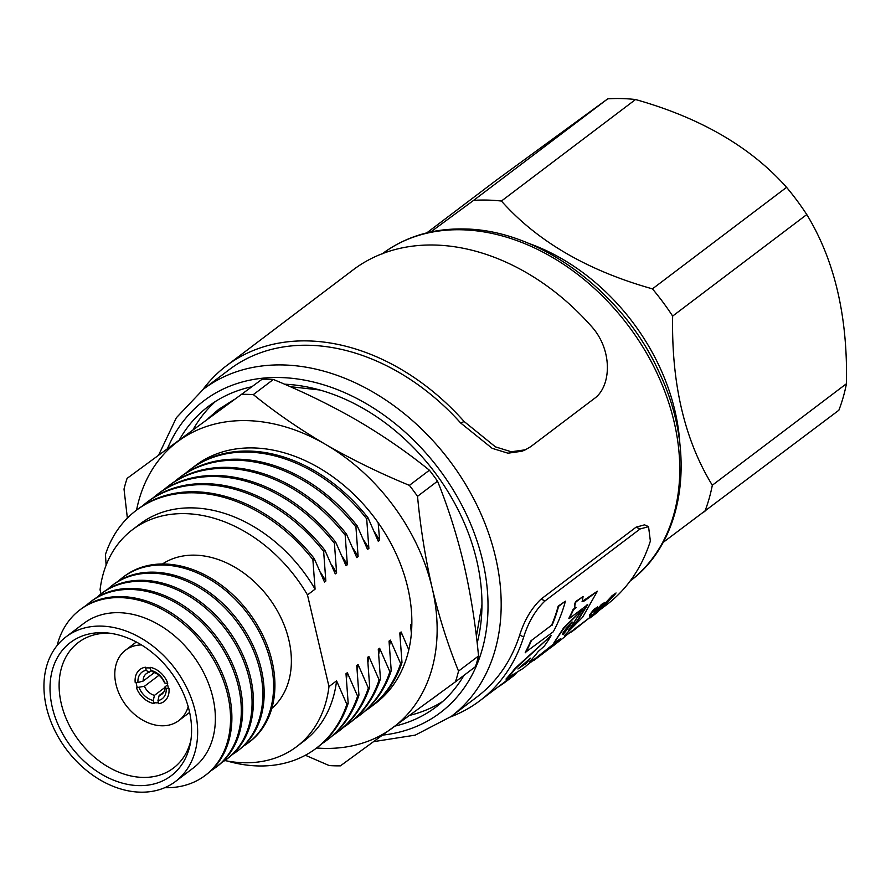 <?xml version="1.0" encoding="UTF-8"?>
<svg xmlns="http://www.w3.org/2000/svg" width="891" height="891" viewBox="0 0 891 891"><rect width="100%" height="100%" fill="white"/><g stroke="black" fill="none" stroke-linecap="round" stroke-linejoin="round"><path stroke-width="1.34" d="M109.905 633.234A78.753 58.773 -127.1 0 0 108.947 633.2A78.753 58.773 -127.1 0 0 79.176 641.876A78.753 58.773 -127.1 0 0 67.783 722.245A78.753 58.773 -127.1 0 0 142.772 777.409A78.753 58.773 -127.1 0 0 174.235 767.452A78.753 58.773 -127.1 0 0 190.897 740.232M102.855 632.666A83.531 62.337 -127.1 0 0 52.313 707.443A83.531 62.337 -127.1 0 0 138.729 785.617A83.531 62.337 -127.1 0 0 190.407 743.194A83.531 62.337 -127.1 0 0 106.909 632.9A83.531 62.337 -127.1 0 0 102.855 632.666M175.527 781.452L193.258 768.02A90.693 67.683 -127.1 0 0 205.064 675.489A90.693 67.683 -127.1 0 0 119.049 612.685A90.693 67.683 -127.1 0 0 83.787 623.41L66.057 636.831A90.693 67.683 -127.1 0 0 54.262 729.373A90.693 67.683 -127.1 0 0 140.266 792.166A90.693 67.683 -127.1 0 0 175.527 781.452A90.693 67.683 -127.1 0 0 187.333 688.91A90.693 67.683 -127.1 0 0 101.318 626.106A90.693 67.683 -127.1 0 0 66.057 636.831M164.735 787.7A103.813 77.472 -127.1 0 0 164.857 787.7A103.813 77.472 -127.1 0 0 205.22 775.437A103.813 77.472 -127.1 0 0 218.729 669.497A103.813 77.472 -127.1 0 0 120.274 597.616A103.813 77.472 -127.1 0 0 79.912 609.878A103.813 77.472 -127.1 0 0 57.113 645.529M205.22 775.437L206.567 774.413A103.813 77.472 -127.1 0 0 220.077 668.484A103.813 77.472 -127.1 0 0 121.61 596.602A103.813 77.472 -127.1 0 0 81.248 608.865L79.912 609.878M211.089 770.615A103.813 77.472 -127.1 0 0 215.978 767.285A103.813 77.472 -127.1 0 0 229.499 661.356A103.813 77.472 -127.1 0 0 131.033 589.463A103.813 77.472 -127.1 0 0 90.67 601.737A103.813 77.472 -127.1 0 0 86.137 605.546M215.978 767.285L217.326 766.271A103.813 77.472 -127.1 0 0 230.836 660.342A103.813 77.472 -127.1 0 0 132.369 588.45A103.813 77.472 -127.1 0 0 92.007 600.723L90.67 601.737M221.848 762.462A103.813 77.472 -127.1 0 0 226.748 759.143A103.813 77.472 -127.1 0 0 240.258 653.214A103.813 77.472 -127.1 0 0 141.792 581.322A103.813 77.472 -127.1 0 0 101.429 593.595A103.813 77.472 -127.1 0 0 96.907 597.404M226.748 759.143L228.085 758.13A103.813 77.472 -127.1 0 0 241.595 652.201A103.813 77.472 -127.1 0 0 143.139 580.308A103.813 77.472 -127.1 0 0 102.766 592.582L101.429 593.595M232.607 754.321A103.813 77.472 -127.1 0 0 237.507 751.002A103.813 77.472 -127.1 0 0 251.017 645.062A103.813 77.472 -127.1 0 0 152.55 573.18A103.813 77.472 -127.1 0 0 112.188 585.443A103.813 77.472 -127.1 0 0 107.666 589.252M237.507 751.002L238.844 749.977A103.813 77.472 -127.1 0 0 252.353 644.048A103.813 77.472 -127.1 0 0 153.898 572.167A103.813 77.472 -127.1 0 0 113.536 584.429L112.188 585.443M243.377 746.179A103.813 77.472 -127.1 0 0 248.266 742.849A103.813 77.472 -127.1 0 0 261.776 636.92A103.813 77.472 -127.1 0 0 163.32 565.028A103.813 77.472 -127.1 0 0 122.947 577.301A103.813 77.472 -127.1 0 0 118.425 581.11M248.266 742.849L249.603 741.835A103.813 77.472 -127.1 0 0 263.112 635.907A103.813 77.472 -127.1 0 0 164.657 564.014A103.813 77.472 -127.1 0 0 124.294 576.288L122.947 577.301M271.8 708.445A90.693 67.683 -127.1 0 0 280.108 616.026A90.693 67.683 -127.1 0 0 195.04 555.16A90.693 67.683 -127.1 0 0 162.452 563.992M251.663 386.794A188.536 140.711 -127.1 0 0 208.383 406.374A188.536 140.711 -127.1 0 0 179.637 439.352M215.566 401.395A188.536 140.711 -127.1 0 0 193.247 429.384M224.799 760.546A136.033 101.518 -127.1 0 0 243.733 762.741A136.033 101.518 -127.1 0 0 296.625 746.658A136.033 101.518 -127.1 0 0 328.979 686.582L336.575 680.835L346.844 704.324L348.181 703.3L345.998 673.707L347.334 672.683L357.603 696.172L358.939 695.158L356.756 665.555L358.093 664.541L368.362 688.03L369.698 687.017L367.515 657.413L368.852 656.4L379.12 679.889L380.457 678.864L378.274 649.272L379.622 648.247L389.879 671.736L391.227 670.723L389.033 641.119L390.381 640.106L400.638 663.595L401.986 662.581L399.792 632.978L401.139 631.964L408.802 649.884M378.163 522.727L379.633 540.291L378.296 541.316L368.028 517.827L366.691 518.84L368.874 548.444L367.538 549.457L357.269 525.968L355.932 526.982L358.115 556.585L356.779 557.599L346.51 534.121L345.173 535.135L347.356 564.727L346.02 565.752L335.751 542.263L334.415 543.276L336.598 572.88L335.261 573.893L324.992 550.404L323.645 551.418L325.839 581.021L324.491 582.035L314.233 558.546L312.886 559.57L315.08 589.163A136.033 101.518 -127.1 0 0 192.913 507.892A136.033 101.518 -127.1 0 0 140.021 523.975L132.414 529.733A136.033 101.518 -127.1 0 0 100.059 589.797L101.028 593.907M312.886 559.57A149.153 111.319 -127.1 0 0 194.127 492.823A149.153 111.319 -127.1 0 0 136.134 510.454A149.153 111.319 -127.1 0 0 105.472 554.447L106.096 565.262M227.049 760.981A149.153 111.319 -127.1 0 0 258.19 765.948A149.153 111.319 -127.1 0 0 316.182 748.306A149.153 111.319 -127.1 0 0 346.844 704.324M323.645 551.418A149.153 111.319 -127.1 0 0 204.885 484.682A149.153 111.319 -127.1 0 0 146.892 502.312A149.153 111.319 -127.1 0 0 142.315 506.043M334.415 543.276A149.153 111.319 -127.1 0 0 215.644 476.529A149.153 111.319 -127.1 0 0 157.651 494.16A149.153 111.319 -127.1 0 0 153.074 497.891M345.173 535.135A149.153 111.319 -127.1 0 0 226.414 468.388A149.153 111.319 -127.1 0 0 168.421 486.018A149.153 111.319 -127.1 0 0 163.833 489.749M355.932 526.982A149.153 111.319 -127.1 0 0 237.173 460.246A149.153 111.319 -127.1 0 0 179.18 477.877A149.153 111.319 -127.1 0 0 174.591 481.608M366.691 518.84A149.153 111.319 -127.1 0 0 247.932 452.093A149.153 111.319 -127.1 0 0 189.939 469.724A149.153 111.319 -127.1 0 0 185.35 473.466M198.103 463.632A149.153 111.319 -127.1 0 0 196.109 465.314M411.029 629.692A136.033 101.518 -127.1 0 0 411.854 624.212M411.364 633.568L410.562 624.836L411.854 623.845M375.913 702.843A149.153 111.319 -127.1 0 0 378.074 701.384M379.633 540.291A136.033 101.518 -127.1 0 0 374.409 531.882M400.271 637.845A136.033 101.518 -127.1 0 0 401.139 631.964M365.143 710.985A149.153 111.319 -127.1 0 0 369.988 707.588L371.324 706.574A149.153 111.319 -127.1 0 0 401.986 662.581M369.988 707.588A149.153 111.319 -127.1 0 0 400.638 663.595M368.874 548.444A136.033 101.518 -127.1 0 0 363.651 540.024M389.501 645.986A136.033 101.518 -127.1 0 0 390.381 640.106M354.384 719.126A149.153 111.319 -127.1 0 0 359.229 715.729L360.565 714.716A149.153 111.319 -127.1 0 0 391.227 670.723M359.229 715.729A149.153 111.319 -127.1 0 0 389.879 671.736M358.115 556.585A136.033 101.518 -127.1 0 0 352.892 548.165M378.742 654.128A136.033 101.518 -127.1 0 0 379.622 648.247M343.625 727.279A149.153 111.319 -127.1 0 0 348.459 723.871L349.807 722.857A149.153 111.319 -127.1 0 0 380.457 678.864M348.459 723.871A149.153 111.319 -127.1 0 0 379.12 679.889M347.356 564.727A136.033 101.518 -127.1 0 0 342.122 556.318M367.983 662.269A136.033 101.518 -127.1 0 0 368.852 656.4M332.866 735.42A149.153 111.319 -127.1 0 0 337.7 732.023L339.048 731.01A149.153 111.319 -127.1 0 0 369.698 687.017M337.7 732.023A149.153 111.319 -127.1 0 0 368.362 688.03M336.598 572.88A136.033 101.518 -127.1 0 0 331.363 564.46M357.224 670.422A136.033 101.518 -127.1 0 0 358.093 664.541M322.108 743.562A149.153 111.319 -127.1 0 0 326.941 740.165L328.278 739.151A149.153 111.319 -127.1 0 0 358.939 695.158M326.941 740.165A149.153 111.319 -127.1 0 0 357.603 696.172M325.839 581.021A136.033 101.518 -127.1 0 0 320.604 572.601M346.465 678.563A136.033 101.518 -127.1 0 0 347.334 672.683M316.182 748.306L317.519 747.293A149.153 111.319 -127.1 0 0 348.181 703.3M296.625 746.658L304.221 740.9A136.033 101.518 -127.1 0 0 336.575 680.835M368.028 517.827A149.153 111.319 -127.1 0 0 191.275 468.711L189.939 469.724M357.269 525.968A149.153 111.319 -127.1 0 0 180.517 476.863L179.18 477.877M346.51 534.121A149.153 111.319 -127.1 0 0 169.758 485.005L168.421 486.018M335.751 542.263A149.153 111.319 -127.1 0 0 158.999 493.146L157.651 494.16M324.992 550.404A149.153 111.319 -127.1 0 0 148.24 501.299L146.892 502.312M314.233 558.546A149.153 111.319 -127.1 0 0 137.47 509.44L136.134 510.454M315.08 589.163L307.473 594.921A136.033 101.518 -127.1 0 0 132.414 529.733M307.473 594.921L328.979 686.582M395.069 726.065A188.536 140.711 -127.1 0 0 435.966 707.031A188.536 140.711 -127.1 0 0 463.944 675.389M477.164 643.09A188.536 140.711 -127.1 0 0 284.474 384.188M409.726 715.35A188.536 140.711 -127.1 0 0 442.716 701.462M426.756 232.885L496.398 180.171L607.751 98.834A214.787 160.302 52.9 0 1 635.539 99.525C700.549 117.857 750.89 147.126 786.575 187.333A214.787 160.302 52.9 0 1 806.778 214.553C834.566 260.072 847.798 316.461 846.45 383.709A214.787 160.302 52.9 0 1 843.198 397.297A214.787 160.302 52.9 0 1 838.854 410.25L663.06 542.463M846.45 383.709L712.321 485.239A214.787 160.302 52.9 0 1 709.069 498.826A214.787 160.302 52.9 0 1 704.725 511.779M786.575 187.333L652.446 288.862A214.787 160.302 52.9 0 1 672.649 316.082L806.778 214.553M528.062 243.154A189.137 141.157 52.9 0 1 679.844 443.662M712.321 485.239C684.589 439.998 671.368 383.609 672.649 316.082M652.446 288.862C587.681 270.664 537.34 241.394 501.421 201.043A214.787 160.302 52.9 0 0 473.622 200.364L430.665 231.994M607.751 98.834L473.622 200.364M635.539 99.525L501.421 201.043M164.958 683.163L167.731 683.241A20.047 14.958 -127.1 0 0 150.167 667.348L150.891 670.444A16.706 12.463 52.9 0 1 164.958 683.163L163.788 681.559A12.886 9.623 -127.1 0 0 153.753 672.482L150.891 670.444M157.963 700.582L158.687 703.678A20.047 14.958 -127.1 0 0 164.178 701.44A20.047 14.958 -127.1 0 0 168.956 688.476L166.183 688.409A16.706 12.463 52.9 0 1 157.963 700.582L159.155 695.481A12.886 9.623 -127.1 0 0 161.884 694.2A12.886 9.623 -127.1 0 0 165.024 686.805L166.183 688.409M153.263 700.471L153.987 703.567A20.047 14.958 -127.1 0 1 136.423 687.674L144.42 686.293A12.886 9.623 -127.1 0 0 154.455 695.37L153.263 700.471A16.706 12.463 52.9 0 1 139.196 687.752M165.024 687.373L154.455 695.37M159.01 675.244L144.42 686.293M137.971 682.506L135.198 682.439A20.047 14.958 -127.1 0 1 139.976 669.475A20.047 14.958 -127.1 0 1 145.467 667.236L146.191 670.333L149.053 672.36A12.886 9.623 -127.1 0 0 146.324 673.652A12.886 9.623 -127.1 0 0 143.184 681.047L137.971 682.506A16.706 12.463 52.9 0 1 146.191 670.333M154.299 672.638L143.184 681.047M151.247 670.7L149.053 672.36M167.619 684.834L165.024 686.805M163.866 691.917L159.155 695.481M167.107 683.219A19.09 14.245 52.9 0 1 167.864 685.747A19.09 14.245 52.9 0 1 168.31 688.465M158.464 702.721A19.09 14.245 52.9 0 1 153.753 702.553M137.381 687.696A19.09 14.245 52.9 0 1 136.546 684.979A19.09 14.245 52.9 0 1 136.123 682.461M188.201 706.663A44.149 32.945 52.9 0 1 178.857 720.563A44.149 32.945 52.9 0 1 142.549 720.051A44.149 32.945 52.9 0 1 116.008 684.466A44.149 32.945 52.9 0 1 125.553 650.163A44.149 32.945 52.9 0 1 141.48 644.928M145.656 668.05A19.09 14.245 52.9 0 1 150.345 668.105M575.942 628.612L577.702 627.231A210.488 157.094 52.9 0 0 578.07 626.93L579.328 625.293L575.553 628.188A210.02 156.738 52.9 0 1 575.107 628.545L571.621 631.875L569.226 632.799M593.707 615.169L596.224 613.208A210.488 157.094 52.9 0 0 596.669 612.841A210.488 157.094 52.9 0 0 597.093 612.507L597.638 611.426L593.696 614.467A210.02 156.738 52.9 0 1 593.328 614.768A210.02 156.738 52.9 0 1 592.961 615.068L579.428 625.738M590.41 617.062L589.486 617.764M572.657 630.494L571.966 631.017M604.967 602.361L601.369 604.488A210.02 156.738 52.9 0 1 595.433 611.248L593.918 612.072L596.135 608.854A210.488 157.094 52.9 0 0 596.458 608.453L597.75 606.849L594.052 609.834A210.488 157.094 52.9 0 1 593.696 610.29L589.452 616.372L592.805 614.701L605.858 603.875L614.679 594.765A210.488 157.094 52.9 0 0 615.046 594.308A210.488 157.094 52.9 0 0 615.391 593.874L612.24 596.202A210.488 157.094 52.9 0 1 611.939 596.58A210.488 157.094 52.9 0 1 611.638 596.959L599.008 609.143A210.488 157.094 52.9 0 0 604.967 602.361L601.703 604.822A210.488 157.094 52.9 0 1 595.745 611.605L594.241 612.418M616.06 592.983L611.894 595.867A210.02 156.738 52.9 0 1 611.605 596.246A210.02 156.738 52.9 0 1 611.304 596.625L601.648 606.927M597.75 606.849L593.718 609.5A210.02 156.738 52.9 0 1 593.361 609.956L589.664 614.901L589.463 616.527M554.146 643.569L534.31 660.12L557.02 642.812A210.488 157.094 52.9 0 1 553.2 645.83L563.803 637.544C568.191 633.546 568.347 632.933 564.304 635.695L582.647 617.196L597.393 591.201L584.819 600.712L582.257 601.67L583.082 596.524L575.954 601.926C574.405 605.891 574.45 607.818 576.098 607.707L573.448 609.722A210.488 157.094 52.9 0 1 569.204 618.621L587.692 604.633L577.502 621.06L568.547 630.338L582.747 609.244L564.081 627.999L553.935 642.845L560.706 638.591L546.963 650.274A210.488 157.094 52.9 0 0 554.146 643.569L527.951 664.341M556.095 641.966L553.222 644.494M582.747 609.244L563.736 627.676L553.935 642.845M587.325 604.354L577.156 620.737L570.296 628.188M583.082 596.524L575.564 601.67C574.027 605.635 574.071 607.551 575.72 607.439L573.069 609.455A210.02 156.738 52.9 0 1 568.837 618.343L569.204 618.621M576.098 607.707L575.107 607.417M597.393 591.201L582.09 601.503M564.304 635.695L567.222 633.98L566.743 633.612M530.758 640.963L551.629 625.17A210.02 156.738 52.9 0 0 558.2 606.125L565.417 601.169A210.488 157.094 52.9 0 1 553.3 631.764L525.233 652.446A210.02 156.738 52.9 0 0 530.758 640.963L551.629 625.17M530.635 660.565L532.64 659.83A210.488 157.094 52.9 0 1 523.496 668.183L505.977 679.042A210.02 156.738 52.9 0 0 514.931 668.495L551.239 635.439A210.488 157.094 52.9 0 1 544.111 646.331L538.231 651.477A210.488 157.094 52.9 0 1 529.343 661.946L532.64 659.83M515.521 674.275L509.106 678.53L515.521 674.275A210.488 157.094 52.9 0 1 512.615 676.547L506.489 681.181A210.488 157.094 52.9 0 1 497.779 687.184M509.106 678.53A210.02 156.738 52.9 0 1 506.211 680.802L479.959 700.66A210.02 156.738 52.9 0 1 450.579 716.91M541.071 599.086L545.069 600.902C535.602 609.856 528.474 621.873 523.708 636.942L519.665 635.105C524.443 620.103 531.582 608.096 541.071 599.086L636.063 527.182L644.549 524.844L648.548 526.648L650.363 541.06A210.02 156.738 52.9 0 1 606.615 604.789L597.716 611.527M648.548 526.659L640.061 528.987L636.063 527.182M545.069 600.902L640.061 528.987M523.708 636.942A210.02 156.738 52.9 0 1 479.959 700.66M519.665 635.105A205.242 153.174 52.9 0 1 477.075 696.862L451.113 716.509L415.262 735.12L373.763 741.624M509.407 678.909A210.488 157.094 52.9 0 1 506.489 681.181M514.931 668.495L515.276 668.818A210.488 157.094 52.9 0 1 506.3 679.399M515.276 668.818L551.239 635.439M524.988 664.686A210.488 157.094 52.9 0 0 530.513 658.182L517.927 668.985L524.665 664.341A210.02 156.738 52.9 0 0 528.497 659.93M520.088 667.147L524.665 664.341M558.2 606.125L558.59 606.348A210.488 157.094 52.9 0 1 552.008 625.437M558.59 606.348L565.417 601.169M531.136 641.23A210.488 157.094 52.9 0 1 525.601 652.735M562.332 634.225L563.246 634.314A210.488 157.094 52.9 0 0 572.222 622.052C564.515 630.06 561.53 634.147 563.246 634.314L562.377 634.526M534.31 660.12L531.47 661.467M553.2 645.83A210.488 157.094 52.9 0 1 551.15 647.345M531.593 661.634L527.606 664.653M570.685 623.544A210.02 156.738 52.9 0 1 562.912 633.98M575.107 628.545L572.946 630.873M594.353 613.921L593.996 614.846A210.488 157.094 52.9 0 1 593.618 615.146A210.488 157.094 52.9 0 1 593.25 615.447L590.7 617.441M597.939 611.805L594.653 614.289M576.043 627.776L575.842 628.556A210.488 157.094 52.9 0 1 575.397 628.923M579.618 625.671L576.343 628.155M373.374 704.97A149.153 111.319 -127.1 0 0 375.467 703.433A149.153 111.319 -127.1 0 0 407.744 587.525A149.153 111.319 -127.1 0 0 318.076 467.296A149.153 111.319 -127.1 0 0 195.419 465.581A149.153 111.319 -127.1 0 0 193.369 467.174M242.14 394.334A202.858 151.392 52.9 0 1 253.334 394.613C275.252 412.399 299.32 428.994 325.538 444.397C351.99 459.622 379.945 473.266 409.392 485.361A202.858 151.392 52.9 0 1 417.523 496.32L437.537 481.173A202.858 151.392 -127.1 0 0 429.406 470.214C407.477 452.428 383.408 435.833 357.202 420.429C330.75 405.205 302.795 391.561 273.337 379.466A202.858 151.392 -127.1 0 0 262.154 379.187L127.079 478.389L262.154 379.187M409.392 485.361L429.406 470.214M253.334 394.613L273.337 379.466M127.368 518.105L124.016 489.07A202.858 151.392 52.9 0 1 127.079 478.389M417.523 496.32C420.519 527.94 425.408 558.546 432.202 588.127C439.241 617.53 448.017 645.195 458.531 671.112A202.858 151.392 52.9 0 1 455.468 681.793L340.407 765.848A202.858 151.392 52.9 0 1 329.213 765.569L305.368 755.256M455.468 681.793L475.482 666.646A202.858 151.392 -127.1 0 0 478.534 655.965C475.549 624.346 470.66 593.74 463.866 564.159C456.827 534.756 448.05 507.09 437.537 481.173M458.531 671.112L478.534 655.965M316.595 747.995A178.991 133.583 -127.1 0 0 392.107 728.237A178.991 133.583 -127.1 0 0 432.202 588.127A178.991 133.583 -127.1 0 0 325.538 444.397A178.991 133.583 -127.1 0 0 178.779 440.778A178.991 133.583 -127.1 0 0 136.546 510.142M451.113 716.509A205.242 153.174 52.9 0 0 477.832 507.079A205.242 153.174 52.9 0 0 283.171 364.954A205.242 153.174 52.9 0 0 203.371 389.222L229.332 369.565A205.242 153.174 52.9 0 1 460.68 423.002L464.144 421.521L495.452 446.87L511.256 451.77L525.345 449.799L530.78 446.625L594.108 398.689C611.672 386.571 613.008 349.283 590.8 325.649A210.02 156.738 52.9 0 0 353.103 269.884L226.459 365.755A210.02 156.738 52.9 0 1 464.144 421.521M525.345 449.799L522.026 451.225L507.959 453.196L492.144 448.318L460.68 423.002M202.836 389.623A210.02 156.738 52.9 0 1 226.459 365.755M382.707 735.097A195.697 146.046 -127.1 0 0 479.881 550.148A195.697 146.046 -127.1 0 0 280.153 377.539A195.697 146.046 -127.1 0 0 167.697 448.106M630.227 580.932A205.242 153.174 -127.1 0 0 656.222 371.502A205.242 153.174 -127.1 0 0 461.75 229.778A205.242 153.174 -127.1 0 0 382.484 253.634M629.703 581.333C685.146 540.948 696.974 451.18 659.262 372.549C622.965 291.803 539.022 229.577 464.033 228.976C432.614 228.341 405.249 236.694 381.949 254.046M203.371 389.222L176.351 417.745L158.876 454.577M125.553 650.163L136.345 641.999M178.857 720.563L189.638 712.399M515.254 673.941L516.568 672.95M566.086 635.472L572.122 630.906M579.406 625.393L589.731 617.574M572.412 631.285L575.82 628.701M590.009 617.953L593.428 615.38M233.754 399.803L218.64 409.392L208.004 418.592M430.342 700.248L438.628 694.167M476.373 636.308L481.975 604.321M290.188 386.672L319.724 389.98"/></g></svg>
